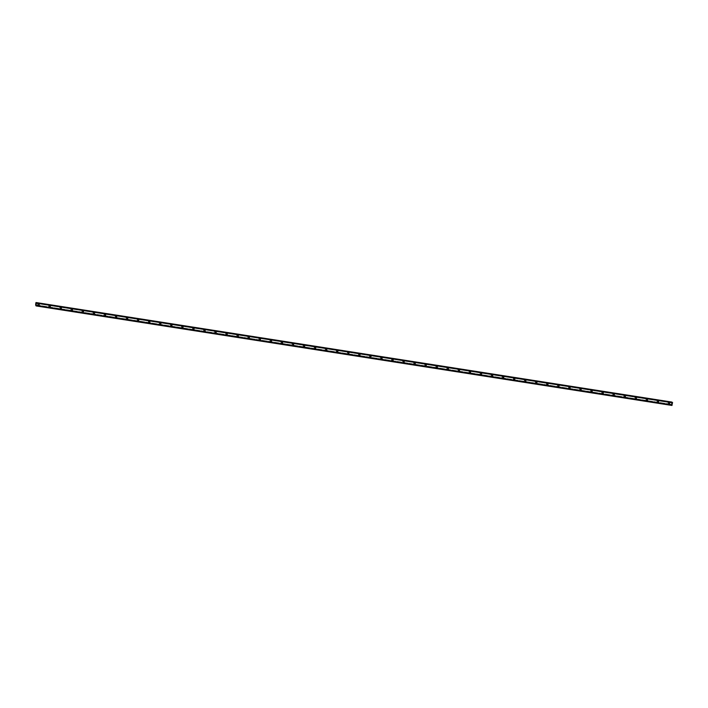 <?xml version="1.0" encoding="UTF-8"?>
<svg xmlns="http://www.w3.org/2000/svg" width="708" height="708" viewBox="0 0 708 708"><rect width="100%" height="100%" fill="white"/><g stroke="black" fill="none" stroke-linecap="round" stroke-linejoin="round"><path stroke-width="0.53" stroke-dasharray="3.54 2.66" d="M669.131 403.604L669.131 402.764L669.449 403.233M668.91 402.241A0.735 0.69 131.1 0 0 668.264 403.498A0.735 0.69 131.1 0 0 669.379 403.233A0.735 0.69 131.1 0 0 668.91 402.241A0.735 0.69 131.1 0 0 668.264 403.498A0.735 0.69 131.1 0 0 669.379 403.233A0.735 0.69 131.1 0 0 668.91 402.241M658.077 401.87L658.068 401.038L658.396 401.507M658.086 401.817A0.735 0.69 -48.9 0 1 657.564 401.94A0.735 0.69 131.1 0 0 658.175 400.657A0.735 0.69 131.1 0 0 657.068 400.923A0.735 0.69 131.1 0 0 657.537 401.923A0.735 0.69 131.1 0 0 658.175 400.657A0.735 0.69 131.1 0 0 657.068 400.923A0.735 0.69 131.1 0 0 657.537 401.923A0.735 0.69 -48.9 0 1 657.095 400.949A0.735 0.69 -48.9 0 1 658.201 400.684A0.735 0.69 -48.9 0 1 658.351 401.524M647.015 400.135L647.006 399.303L647.333 399.772M647.024 400.091A0.735 0.69 -48.9 0 1 646.501 400.215A0.735 0.69 131.1 0 0 647.112 398.923A0.735 0.69 131.1 0 0 646.006 399.188A0.735 0.69 131.1 0 0 646.475 400.188A0.735 0.69 -48.9 0 1 646.032 399.215A0.735 0.69 -48.9 0 1 646.811 398.799A0.735 0.69 131.1 0 0 646.147 400.038A0.735 0.69 131.1 0 0 647.262 399.772A0.735 0.69 131.1 0 0 646.785 398.772A0.735 0.69 -48.9 0 1 647.289 399.79M635.961 398.409L635.952 397.577L636.28 398.038M635.97 398.356A0.735 0.69 -48.9 0 1 635.448 398.48A0.735 0.69 131.1 0 0 636.058 397.197A0.735 0.69 131.1 0 0 634.943 397.462A0.735 0.69 131.1 0 0 635.421 398.454A0.735 0.69 -48.9 0 1 634.97 397.48A0.735 0.69 -48.9 0 1 635.757 397.064A0.735 0.69 131.1 0 0 635.085 398.303A0.735 0.69 131.1 0 0 636.2 398.038A0.735 0.69 131.1 0 0 635.731 397.046A0.735 0.69 -48.9 0 1 636.226 398.055M624.899 396.675L624.89 395.843L625.217 396.312M624.907 396.63A0.735 0.69 -48.9 0 1 624.385 396.754A0.735 0.69 131.1 0 0 624.996 395.462A0.735 0.69 131.1 0 0 623.89 395.728A0.735 0.69 131.1 0 0 624.359 396.728A0.735 0.69 -48.9 0 1 623.916 395.754A0.735 0.69 -48.9 0 1 624.695 395.338A0.735 0.69 131.1 0 0 624.031 396.577A0.735 0.69 131.1 0 0 625.137 396.312A0.735 0.69 131.1 0 0 624.668 395.312A0.735 0.69 -48.9 0 1 625.173 396.33M613.836 394.94L613.827 394.108L614.155 394.577M613.606 393.577A0.735 0.69 131.1 0 0 612.969 394.843A0.735 0.69 131.1 0 0 614.084 394.577A0.735 0.69 131.1 0 0 613.606 393.577A0.735 0.69 131.1 0 0 612.969 394.843A0.735 0.69 131.1 0 0 614.084 394.577A0.735 0.69 131.1 0 0 613.606 393.577M602.782 393.214L602.774 392.382L603.101 392.851M602.552 391.851A0.735 0.69 131.1 0 0 601.915 393.108A0.735 0.69 131.1 0 0 603.021 392.851A0.735 0.69 131.1 0 0 602.552 391.851A0.735 0.69 131.1 0 0 601.915 393.108A0.735 0.69 131.1 0 0 603.021 392.843A0.735 0.69 131.1 0 0 602.552 391.851M591.72 391.48L591.711 390.648L592.038 391.117M591.49 390.117A0.735 0.69 131.1 0 0 590.853 391.382A0.735 0.69 131.1 0 0 591.959 391.117A0.735 0.69 131.1 0 0 591.49 390.117A0.735 0.69 131.1 0 0 590.853 391.382A0.735 0.69 131.1 0 0 591.959 391.117A0.735 0.69 131.1 0 0 591.49 390.117M580.657 389.754L580.657 388.913L580.976 389.382M580.675 389.701A0.735 0.69 -48.9 0 1 579.675 388.825A0.735 0.69 -48.9 0 1 580.79 388.559A0.735 0.69 131.1 0 0 579.648 388.807A0.735 0.69 131.1 0 0 580.117 389.798A0.735 0.69 131.1 0 0 580.764 388.542A0.735 0.69 131.1 0 0 579.648 388.807A0.735 0.69 131.1 0 0 580.117 389.798A0.735 0.69 131.1 0 0 580.764 388.542A0.735 0.69 -48.9 0 1 580.932 389.4M569.604 388.019L569.595 387.188L569.922 387.657M569.374 386.656A0.735 0.69 131.1 0 0 568.736 387.922A0.735 0.69 131.1 0 0 569.843 387.657A0.735 0.69 131.1 0 0 569.374 386.656A0.735 0.69 131.1 0 0 568.736 387.922A0.735 0.69 131.1 0 0 569.843 387.657A0.735 0.69 131.1 0 0 569.374 386.656M558.541 386.285L558.532 385.453L558.86 385.922M558.311 384.922A0.735 0.69 131.1 0 0 557.674 386.187A0.735 0.69 131.1 0 0 558.789 385.922A0.735 0.69 131.1 0 0 558.311 384.922A0.735 0.69 131.1 0 0 557.674 386.187A0.735 0.69 131.1 0 0 558.78 385.922A0.735 0.69 131.1 0 0 558.311 384.922M547.479 384.559L547.479 383.727L547.797 384.196M547.257 383.196A0.735 0.69 131.1 0 0 546.611 384.453A0.735 0.69 131.1 0 0 547.726 384.187A0.735 0.69 131.1 0 0 547.257 383.196A0.735 0.69 131.1 0 0 546.611 384.453A0.735 0.69 131.1 0 0 547.726 384.187A0.735 0.69 131.1 0 0 547.257 383.196M536.425 382.824L536.416 381.993L536.744 382.462M536.195 381.462A0.735 0.69 131.1 0 0 535.558 382.727A0.735 0.69 131.1 0 0 536.664 382.462A0.735 0.69 131.1 0 0 536.195 381.462A0.735 0.69 131.1 0 0 535.558 382.727A0.735 0.69 131.1 0 0 536.664 382.462A0.735 0.69 131.1 0 0 536.195 381.462M525.363 381.099L525.354 380.258L525.681 380.727M525.132 379.736A0.735 0.69 131.1 0 0 524.495 380.993A0.735 0.69 131.1 0 0 525.61 380.727A0.735 0.69 131.1 0 0 525.132 379.736A0.735 0.69 131.1 0 0 524.495 380.993A0.735 0.69 131.1 0 0 525.61 380.727A0.735 0.69 131.1 0 0 525.132 379.736M514.309 379.364L514.3 378.532L514.628 379.001M514.079 378.001A0.735 0.69 131.1 0 0 513.442 379.267A0.735 0.69 131.1 0 0 514.548 379.001A0.735 0.69 131.1 0 0 514.079 378.001A0.735 0.69 131.1 0 0 513.442 379.267A0.735 0.69 131.1 0 0 514.548 379.001A0.735 0.69 131.1 0 0 514.079 378.001M503.246 377.63L503.238 376.798L503.565 377.267M503.016 376.267A0.735 0.69 131.1 0 0 502.379 377.532A0.735 0.69 131.1 0 0 503.485 377.267A0.735 0.69 131.1 0 0 503.016 376.267A0.735 0.69 131.1 0 0 502.379 377.532A0.735 0.69 131.1 0 0 503.485 377.267A0.735 0.69 131.1 0 0 503.016 376.267M492.184 375.904L492.184 375.072L492.502 375.532M491.963 374.541A0.735 0.69 131.1 0 0 491.317 375.798A0.735 0.69 131.1 0 0 492.432 375.532A0.735 0.69 131.1 0 0 491.963 374.541A0.735 0.69 131.1 0 0 491.317 375.798A0.735 0.69 131.1 0 0 492.432 375.532A0.735 0.69 131.1 0 0 491.954 374.541M481.13 374.169L481.121 373.337L481.449 373.806M480.9 372.806A0.735 0.69 131.1 0 0 480.263 374.072A0.735 0.69 131.1 0 0 481.369 373.806A0.735 0.69 131.1 0 0 480.9 372.806A0.735 0.69 131.1 0 0 480.263 374.072A0.735 0.69 131.1 0 0 481.369 373.806A0.735 0.69 131.1 0 0 480.9 372.806M470.068 372.443L470.059 371.603L470.386 372.072M470.077 372.39A0.735 0.69 -48.9 0 1 469.554 372.514A0.735 0.69 131.1 0 0 470.165 371.231A0.735 0.69 131.1 0 0 469.059 371.496A0.735 0.69 131.1 0 0 469.528 372.488A0.735 0.69 -48.9 0 1 469.085 371.514A0.735 0.69 -48.9 0 1 469.864 371.098A0.735 0.69 131.1 0 0 469.2 372.337A0.735 0.69 131.1 0 0 470.307 372.072A0.735 0.69 131.1 0 0 469.838 371.081A0.735 0.69 -48.9 0 1 470.342 372.089M459.005 370.709L459.005 369.877L459.324 370.346M458.784 369.346A0.735 0.69 131.1 0 0 458.138 370.611A0.735 0.69 131.1 0 0 459.253 370.346A0.735 0.69 131.1 0 0 458.784 369.346A0.735 0.69 131.1 0 0 458.138 370.603A0.735 0.69 131.1 0 0 459.253 370.337A0.735 0.69 131.1 0 0 458.784 369.346M447.952 368.974L447.943 368.142L448.27 368.611M447.721 367.611A0.735 0.69 131.1 0 0 447.084 368.877A0.735 0.69 131.1 0 0 448.191 368.611A0.735 0.69 131.1 0 0 447.721 367.611A0.735 0.69 131.1 0 0 447.084 368.877A0.735 0.69 131.1 0 0 448.191 368.611A0.735 0.69 131.1 0 0 447.721 367.611M436.889 367.248L436.88 366.417L437.208 366.877M436.659 365.886A0.735 0.69 131.1 0 0 436.022 367.142A0.735 0.69 131.1 0 0 437.137 366.877A0.735 0.69 131.1 0 0 436.659 365.886A0.735 0.69 131.1 0 0 436.022 367.142A0.735 0.69 131.1 0 0 437.137 366.877A0.735 0.69 131.1 0 0 436.659 365.886M425.835 365.514L425.827 364.682L426.154 365.151M425.844 365.47A0.735 0.69 -48.9 0 1 424.844 364.593A0.735 0.69 -48.9 0 1 425.959 364.328A0.735 0.69 131.1 0 0 424.818 364.567A0.735 0.69 131.1 0 0 425.296 365.567A0.735 0.69 131.1 0 0 425.933 364.301A0.735 0.69 131.1 0 0 424.818 364.567A0.735 0.69 131.1 0 0 425.296 365.567A0.735 0.69 131.1 0 0 425.933 364.301A0.735 0.69 -48.9 0 1 426.101 365.169M414.773 363.779L414.764 362.947L415.092 363.416M414.782 363.735A0.735 0.69 -48.9 0 1 413.791 362.859A0.735 0.69 -48.9 0 1 414.897 362.593A0.735 0.69 131.1 0 0 413.764 362.841A0.735 0.69 131.1 0 0 414.233 363.832A0.735 0.69 131.1 0 0 414.87 362.576A0.735 0.69 131.1 0 0 413.764 362.841A0.735 0.69 131.1 0 0 414.233 363.832A0.735 0.69 131.1 0 0 414.87 362.576A0.735 0.69 -48.9 0 1 415.047 363.434M403.71 362.054L403.702 361.222L404.029 361.691M403.728 362A0.735 0.69 -48.9 0 1 402.728 361.133A0.735 0.69 -48.9 0 1 403.843 360.868A0.735 0.69 131.1 0 0 402.702 361.107A0.735 0.69 131.1 0 0 403.171 362.107A0.735 0.69 131.1 0 0 403.817 360.841A0.735 0.69 131.1 0 0 402.702 361.107A0.735 0.69 131.1 0 0 403.171 362.107A0.735 0.69 131.1 0 0 403.817 360.841A0.735 0.69 -48.9 0 1 403.985 361.708M392.657 360.319L392.648 359.487L392.975 359.956M392.427 358.956A0.735 0.69 131.1 0 0 391.789 360.222A0.735 0.69 131.1 0 0 392.896 359.956A0.735 0.69 131.1 0 0 392.427 358.956A0.735 0.69 131.1 0 0 391.789 360.222A0.735 0.69 131.1 0 0 392.896 359.956A0.735 0.69 131.1 0 0 392.427 358.956M381.594 358.593L381.585 357.752L381.913 358.221M381.364 357.23A0.735 0.69 131.1 0 0 380.727 358.487A0.735 0.69 131.1 0 0 381.833 358.221A0.735 0.69 131.1 0 0 381.364 357.23A0.735 0.69 131.1 0 0 380.727 358.487A0.735 0.69 131.1 0 0 381.833 358.221A0.735 0.69 131.1 0 0 381.364 357.23M370.532 356.859L370.532 356.027L370.85 356.496M370.549 356.814A0.735 0.69 -48.9 0 1 369.549 355.938A0.735 0.69 -48.9 0 1 370.337 355.522A0.735 0.69 131.1 0 0 369.664 356.761A0.735 0.69 131.1 0 0 370.78 356.496A0.735 0.69 131.1 0 0 370.311 355.496A0.735 0.69 131.1 0 0 369.664 356.761A0.735 0.69 131.1 0 0 370.78 356.496A0.735 0.69 131.1 0 0 370.311 355.496A0.735 0.69 -48.9 0 1 370.806 356.513M359.478 355.124L359.469 354.292L359.797 354.761M359.487 355.08A0.735 0.69 -48.9 0 1 358.965 355.204A0.735 0.69 131.1 0 0 359.576 353.911A0.735 0.69 131.1 0 0 358.469 354.186A0.735 0.69 131.1 0 0 358.938 355.177A0.735 0.69 -48.9 0 1 358.496 354.204A0.735 0.69 -48.9 0 1 359.275 353.788A0.735 0.69 131.1 0 0 358.611 355.027A0.735 0.69 131.1 0 0 359.717 354.761A0.735 0.69 131.1 0 0 359.248 353.761A0.735 0.69 -48.9 0 1 359.744 354.779M348.416 353.398L348.407 352.566L348.734 353.026M348.424 353.345A0.735 0.69 -48.9 0 1 347.902 353.469A0.735 0.69 131.1 0 0 348.513 352.186A0.735 0.69 131.1 0 0 347.407 352.451A0.735 0.69 131.1 0 0 347.876 353.451A0.735 0.69 -48.9 0 1 347.433 352.478A0.735 0.69 -48.9 0 1 348.212 352.053A0.735 0.69 131.1 0 0 347.548 353.292A0.735 0.69 131.1 0 0 348.655 353.026A0.735 0.69 131.1 0 0 348.186 352.035A0.735 0.69 -48.9 0 1 348.69 353.044M337.353 351.664L337.353 350.832L337.672 351.301M337.132 350.301A0.735 0.69 131.1 0 0 336.486 351.566A0.735 0.69 131.1 0 0 337.601 351.301A0.735 0.69 131.1 0 0 337.132 350.301A0.735 0.69 131.1 0 0 336.486 351.566A0.735 0.69 131.1 0 0 337.601 351.301A0.735 0.69 131.1 0 0 337.132 350.301M326.299 349.938L326.291 349.097L326.618 349.566M326.069 348.575A0.735 0.69 131.1 0 0 325.432 349.832A0.735 0.69 131.1 0 0 326.538 349.566A0.735 0.69 131.1 0 0 326.069 348.575A0.735 0.69 131.1 0 0 325.432 349.832A0.735 0.69 131.1 0 0 326.538 349.566A0.735 0.69 131.1 0 0 326.069 348.566M315.237 348.203L315.228 347.371L315.556 347.84M315.007 346.84A0.735 0.69 131.1 0 0 314.37 348.106A0.735 0.69 131.1 0 0 315.485 347.84A0.735 0.69 131.1 0 0 315.007 346.84A0.735 0.69 131.1 0 0 314.37 348.097A0.735 0.69 131.1 0 0 315.485 347.84A0.735 0.69 131.1 0 0 315.007 346.84M304.183 346.469L304.174 345.637L304.502 346.106M303.953 345.106A0.735 0.69 131.1 0 0 303.316 346.371A0.735 0.69 131.1 0 0 304.422 346.106A0.735 0.69 131.1 0 0 303.953 345.106A0.735 0.69 131.1 0 0 303.316 346.371A0.735 0.69 131.1 0 0 304.422 346.106A0.735 0.69 131.1 0 0 303.953 345.106M293.121 344.743L293.112 343.911L293.439 344.371M292.891 343.38A0.735 0.69 131.1 0 0 292.254 344.637A0.735 0.69 131.1 0 0 293.36 344.371A0.735 0.69 131.1 0 0 292.891 343.38A0.735 0.69 131.1 0 0 292.254 344.637A0.735 0.69 131.1 0 0 293.36 344.371A0.735 0.69 131.1 0 0 292.891 343.38M282.058 343.008L282.058 342.176L282.377 342.645M281.837 341.645A0.735 0.69 131.1 0 0 281.191 342.911A0.735 0.69 131.1 0 0 282.306 342.645A0.735 0.69 131.1 0 0 281.837 341.645A0.735 0.69 131.1 0 0 281.191 342.911A0.735 0.69 131.1 0 0 282.306 342.645A0.735 0.69 131.1 0 0 281.837 341.645M271.005 341.274L270.996 340.442L271.323 340.911M270.775 339.911A0.735 0.69 131.1 0 0 270.137 341.176A0.735 0.69 131.1 0 0 271.244 340.911A0.735 0.69 131.1 0 0 270.775 339.911A0.735 0.69 131.1 0 0 270.137 341.176A0.735 0.69 131.1 0 0 271.244 340.911A0.735 0.69 131.1 0 0 270.775 339.911M259.942 339.548L259.933 338.716L260.261 339.185M259.712 338.185A0.735 0.69 131.1 0 0 259.075 339.442A0.735 0.69 131.1 0 0 260.181 339.176A0.735 0.69 131.1 0 0 259.712 338.185A0.735 0.69 131.1 0 0 259.075 339.442A0.735 0.69 131.1 0 0 260.181 339.176A0.735 0.69 131.1 0 0 259.712 338.185M248.88 337.813L248.88 336.981L249.198 337.451M248.897 337.769A0.735 0.69 -48.9 0 1 247.897 336.893A0.735 0.69 -48.9 0 1 249.012 336.627A0.735 0.69 131.1 0 0 247.871 336.866A0.735 0.69 131.1 0 0 248.349 337.866A0.735 0.69 131.1 0 0 248.986 336.601A0.735 0.69 131.1 0 0 247.871 336.866A0.735 0.69 131.1 0 0 248.34 337.866A0.735 0.69 131.1 0 0 248.986 336.601A0.735 0.69 -48.9 0 1 249.154 337.468M237.826 336.088L237.817 335.247L238.145 335.716M237.835 336.034A0.735 0.69 -48.9 0 1 236.844 335.158A0.735 0.69 -48.9 0 1 237.95 334.893A0.735 0.69 131.1 0 0 236.817 335.141A0.735 0.69 131.1 0 0 237.286 336.132A0.735 0.69 131.1 0 0 237.923 334.875A0.735 0.69 131.1 0 0 236.817 335.141A0.735 0.69 131.1 0 0 237.286 336.132A0.735 0.69 131.1 0 0 237.923 334.875A0.735 0.69 -48.9 0 1 238.1 335.734M226.764 334.353L226.755 333.521L227.082 333.99M226.533 332.99A0.735 0.69 131.1 0 0 225.896 334.256A0.735 0.69 131.1 0 0 227.011 333.99A0.735 0.69 131.1 0 0 226.533 332.99A0.735 0.69 131.1 0 0 225.896 334.256A0.735 0.69 131.1 0 0 227.011 333.99A0.735 0.69 131.1 0 0 226.533 332.99M215.71 332.618L215.701 331.786L216.029 332.256M215.48 331.256A0.735 0.69 131.1 0 0 214.843 332.521A0.735 0.69 131.1 0 0 215.949 332.256A0.735 0.69 131.1 0 0 215.48 331.256A0.735 0.69 131.1 0 0 214.834 332.521A0.735 0.69 131.1 0 0 215.949 332.256A0.735 0.69 131.1 0 0 215.48 331.256M204.647 330.893L204.639 330.061L204.966 330.521M204.656 330.84A0.735 0.69 -48.9 0 1 204.134 330.963A0.735 0.69 131.1 0 0 204.745 329.68A0.735 0.69 131.1 0 0 203.638 329.946A0.735 0.69 131.1 0 0 204.108 330.946A0.735 0.69 -48.9 0 1 203.665 329.972A0.735 0.69 -48.9 0 1 204.444 329.547A0.735 0.69 131.1 0 0 203.78 330.786A0.735 0.69 131.1 0 0 204.886 330.521A0.735 0.69 131.1 0 0 204.417 329.53A0.735 0.69 -48.9 0 1 204.922 330.539M193.585 329.158L193.576 328.326L193.904 328.795M193.603 329.114A0.735 0.69 -48.9 0 1 193.072 329.238A0.735 0.69 131.1 0 0 193.691 327.946A0.735 0.69 131.1 0 0 192.576 328.211A0.735 0.69 131.1 0 0 193.045 329.211A0.735 0.69 -48.9 0 1 192.603 328.238A0.735 0.69 -48.9 0 1 193.39 327.822A0.735 0.69 131.1 0 0 192.718 329.061A0.735 0.69 131.1 0 0 193.833 328.795A0.735 0.69 131.1 0 0 193.364 327.795A0.735 0.69 -48.9 0 1 193.859 328.813M182.531 327.432L182.522 326.592L182.85 327.061M182.54 327.379A0.735 0.69 -48.9 0 1 182.018 327.503A0.735 0.69 131.1 0 0 182.629 326.22A0.735 0.69 131.1 0 0 181.522 326.485A0.735 0.69 131.1 0 0 181.991 327.477A0.735 0.69 -48.9 0 1 181.549 326.503A0.735 0.69 -48.9 0 1 182.328 326.087A0.735 0.69 131.1 0 0 181.664 327.326A0.735 0.69 131.1 0 0 182.77 327.061A0.735 0.69 131.1 0 0 182.301 326.069A0.735 0.69 -48.9 0 1 182.797 327.078M171.469 325.698L171.46 324.866L171.787 325.335M171.478 325.645A0.735 0.69 -48.9 0 1 170.955 325.769A0.735 0.69 131.1 0 0 171.566 324.485A0.735 0.69 131.1 0 0 170.46 324.751A0.735 0.69 131.1 0 0 170.929 325.751A0.735 0.69 -48.9 0 1 170.486 324.777A0.735 0.69 -48.9 0 1 171.265 324.361A0.735 0.69 131.1 0 0 170.601 325.6A0.735 0.69 131.1 0 0 171.708 325.335A0.735 0.69 131.1 0 0 171.239 324.335A0.735 0.69 -48.9 0 1 171.743 325.353M160.406 323.963L160.406 323.131L160.725 323.6M160.185 322.6A0.735 0.69 131.1 0 0 159.539 323.866A0.735 0.69 131.1 0 0 160.654 323.6A0.735 0.69 131.1 0 0 160.185 322.6A0.735 0.69 131.1 0 0 159.539 323.866A0.735 0.69 131.1 0 0 160.654 323.6A0.735 0.69 131.1 0 0 160.185 322.6M149.353 322.237L149.344 321.405L149.671 321.866M149.123 320.874A0.735 0.69 131.1 0 0 148.485 322.131A0.735 0.69 131.1 0 0 149.592 321.866A0.735 0.69 131.1 0 0 149.123 320.874A0.735 0.69 131.1 0 0 148.485 322.131A0.735 0.69 131.1 0 0 149.592 321.866A0.735 0.69 131.1 0 0 149.123 320.874M138.29 320.503L138.281 319.671L138.609 320.14M138.06 319.14A0.735 0.69 131.1 0 0 137.423 320.405A0.735 0.69 131.1 0 0 138.538 320.14A0.735 0.69 131.1 0 0 138.06 319.14A0.735 0.69 131.1 0 0 137.423 320.405A0.735 0.69 131.1 0 0 138.529 320.14A0.735 0.69 131.1 0 0 138.06 319.14M127.228 318.768L127.228 317.936L127.546 318.405M127.245 318.724A0.735 0.69 -48.9 0 1 126.245 317.848A0.735 0.69 -48.9 0 1 127.36 317.582A0.735 0.69 131.1 0 0 126.219 317.83A0.735 0.69 131.1 0 0 126.697 318.821A0.735 0.69 131.1 0 0 127.334 317.565A0.735 0.69 131.1 0 0 126.219 317.83A0.735 0.69 131.1 0 0 126.697 318.821A0.735 0.69 131.1 0 0 127.334 317.565A0.735 0.69 -48.9 0 1 127.502 318.423M116.174 317.042L116.165 316.211L116.493 316.68M115.944 315.68A0.735 0.69 131.1 0 0 115.307 316.936A0.735 0.69 131.1 0 0 116.413 316.68A0.735 0.69 131.1 0 0 115.944 315.68A0.735 0.69 131.1 0 0 115.307 316.936A0.735 0.69 131.1 0 0 116.413 316.671A0.735 0.69 131.1 0 0 115.944 315.68M105.111 315.308L105.103 314.476L105.43 314.945M104.881 313.945A0.735 0.69 131.1 0 0 104.244 315.21A0.735 0.69 131.1 0 0 105.359 314.945A0.735 0.69 131.1 0 0 104.881 313.945A0.735 0.69 131.1 0 0 104.244 315.21A0.735 0.69 131.1 0 0 105.359 314.945A0.735 0.69 131.1 0 0 104.881 313.945M94.058 313.582L94.049 312.741L94.376 313.21M93.828 312.219A0.735 0.69 131.1 0 0 93.191 313.476A0.735 0.69 131.1 0 0 94.297 313.21A0.735 0.69 131.1 0 0 93.828 312.219A0.735 0.69 131.1 0 0 93.191 313.476A0.735 0.69 131.1 0 0 94.297 313.21A0.735 0.69 131.1 0 0 93.828 312.219M82.995 311.847L82.986 311.016L83.314 311.485M82.765 310.485A0.735 0.69 131.1 0 0 82.128 311.75A0.735 0.69 131.1 0 0 83.234 311.485A0.735 0.69 131.1 0 0 82.765 310.485A0.735 0.69 131.1 0 0 82.128 311.75A0.735 0.69 131.1 0 0 83.234 311.485A0.735 0.69 131.1 0 0 82.765 310.485M71.933 310.113L71.933 309.281L72.251 309.75M71.712 308.75A0.735 0.69 131.1 0 0 71.066 310.016A0.735 0.69 131.1 0 0 72.181 309.75A0.735 0.69 131.1 0 0 71.712 308.75A0.735 0.69 131.1 0 0 71.066 310.016A0.735 0.69 131.1 0 0 72.181 309.75A0.735 0.69 131.1 0 0 71.712 308.75M60.879 308.387L60.87 307.555L61.198 308.024M60.649 307.024A0.735 0.69 131.1 0 0 60.012 308.281A0.735 0.69 131.1 0 0 61.118 308.015A0.735 0.69 131.1 0 0 60.649 307.024A0.735 0.69 131.1 0 0 60.012 308.281A0.735 0.69 131.1 0 0 61.118 308.015A0.735 0.69 131.1 0 0 60.649 307.024M49.817 306.652L49.808 305.821L50.135 306.29M49.587 305.29A0.735 0.69 131.1 0 0 48.949 306.555A0.735 0.69 131.1 0 0 50.064 306.29A0.735 0.69 131.1 0 0 49.587 305.29A0.735 0.69 131.1 0 0 48.949 306.555A0.735 0.69 131.1 0 0 50.056 306.29A0.735 0.69 131.1 0 0 49.587 305.29M38.754 304.927L38.754 304.086L39.073 304.555M38.533 303.564A0.735 0.69 131.1 0 0 37.887 304.821A0.735 0.69 131.1 0 0 39.002 304.555A0.735 0.69 131.1 0 0 38.533 303.564A0.735 0.69 131.1 0 0 37.887 304.821A0.735 0.69 131.1 0 0 39.002 304.555A0.735 0.69 131.1 0 0 38.533 303.564M38.506 305.219A0.735 0.69 -48.9 0 1 38.028 304.228A0.735 0.69 -48.9 0 1 39.144 303.962A0.735 0.69 -48.9 0 1 38.506 305.219M38.772 304.874A0.735 0.69 -48.9 0 1 37.772 303.998A0.735 0.69 -48.9 0 1 38.887 303.732A0.735 0.69 -48.9 0 1 39.029 304.573M49.56 306.953A0.735 0.69 -48.9 0 1 49.091 305.953A0.735 0.69 -48.9 0 1 50.197 305.688A0.735 0.69 -48.9 0 1 49.56 306.953M49.825 306.608A0.735 0.69 -48.9 0 1 48.834 305.732A0.735 0.69 -48.9 0 1 49.941 305.467A0.735 0.69 -48.9 0 1 50.091 306.307M60.623 308.679A0.735 0.69 -48.9 0 1 60.153 307.688A0.735 0.69 -48.9 0 1 61.26 307.422A0.735 0.69 -48.9 0 1 60.623 308.679M60.888 308.334A0.735 0.69 -48.9 0 1 59.897 307.467A0.735 0.69 -48.9 0 1 61.003 307.201A0.735 0.69 -48.9 0 1 61.145 308.033M71.676 310.414A0.735 0.69 -48.9 0 1 71.207 309.414A0.735 0.69 -48.9 0 1 72.322 309.148A0.735 0.69 -48.9 0 1 71.676 310.414M71.951 310.069A0.735 0.69 -48.9 0 1 70.95 309.192A0.735 0.69 -48.9 0 1 72.066 308.927A0.735 0.69 -48.9 0 1 72.207 309.768M82.739 312.148A0.735 0.69 -48.9 0 1 82.27 311.148A0.735 0.69 -48.9 0 1 83.376 310.883A0.735 0.69 -48.9 0 1 82.739 312.148M83.004 311.803A0.735 0.69 -48.9 0 1 82.013 310.927A0.735 0.69 -48.9 0 1 83.119 310.662A0.735 0.69 -48.9 0 1 83.27 311.502M93.801 313.874A0.735 0.69 -48.9 0 1 93.332 312.883A0.735 0.69 -48.9 0 1 94.438 312.617A0.735 0.69 -48.9 0 1 93.801 313.874M94.067 313.529A0.735 0.69 -48.9 0 1 93.075 312.653A0.735 0.69 -48.9 0 1 94.182 312.387A0.735 0.69 -48.9 0 1 94.323 313.228M104.855 315.609A0.735 0.69 -48.9 0 1 104.386 314.609A0.735 0.69 -48.9 0 1 105.501 314.343A0.735 0.69 -48.9 0 1 104.855 315.609M105.12 315.264A0.735 0.69 -48.9 0 1 104.129 314.387A0.735 0.69 -48.9 0 1 105.244 314.122A0.735 0.69 -48.9 0 1 105.386 314.963M115.917 317.343A0.735 0.69 -48.9 0 1 115.448 316.343A0.735 0.69 -48.9 0 1 116.554 316.078A0.735 0.69 -48.9 0 1 115.917 317.343M116.183 316.989A0.735 0.69 -48.9 0 1 115.192 316.122A0.735 0.69 -48.9 0 1 116.298 315.856A0.735 0.69 -48.9 0 1 116.448 316.697M126.98 319.069A0.735 0.69 -48.9 0 1 126.502 318.078A0.735 0.69 -48.9 0 1 127.617 317.812A0.735 0.69 -48.9 0 1 126.98 319.069M138.033 320.804A0.735 0.69 -48.9 0 1 137.564 319.804A0.735 0.69 -48.9 0 1 138.671 319.538A0.735 0.69 -48.9 0 1 138.033 320.804M138.299 320.459A0.735 0.69 -48.9 0 1 137.308 319.582A0.735 0.69 -48.9 0 1 138.414 319.317A0.735 0.69 -48.9 0 1 138.564 320.158M149.096 322.529A0.735 0.69 -48.9 0 1 148.627 321.538A0.735 0.69 -48.9 0 1 149.733 321.273A0.735 0.69 -48.9 0 1 149.096 322.529M149.361 322.184A0.735 0.69 -48.9 0 1 148.37 321.317A0.735 0.69 -48.9 0 1 149.477 321.051A0.735 0.69 -48.9 0 1 149.627 321.883M160.15 324.264A0.735 0.69 -48.9 0 1 159.681 323.264A0.735 0.69 -48.9 0 1 160.796 322.998A0.735 0.69 -48.9 0 1 160.15 324.264M160.424 323.919A0.735 0.69 -48.9 0 1 159.424 323.043A0.735 0.69 -48.9 0 1 160.539 322.777A0.735 0.69 -48.9 0 1 160.681 323.618M171.212 325.999A0.735 0.69 -48.9 0 1 170.743 324.999A0.735 0.69 -48.9 0 1 171.849 324.733A0.735 0.69 -48.9 0 1 171.212 325.999M182.275 327.724A0.735 0.69 -48.9 0 1 181.806 326.733A0.735 0.69 -48.9 0 1 182.912 326.468A0.735 0.69 -48.9 0 1 182.275 327.724M193.328 329.459A0.735 0.69 -48.9 0 1 192.859 328.459A0.735 0.69 -48.9 0 1 193.974 328.193A0.735 0.69 -48.9 0 1 193.328 329.459M204.391 331.185A0.735 0.69 -48.9 0 1 203.922 330.194A0.735 0.69 -48.9 0 1 205.028 329.928A0.735 0.69 -48.9 0 1 204.391 331.185M215.453 332.919A0.735 0.69 -48.9 0 1 214.975 331.919A0.735 0.69 -48.9 0 1 216.09 331.654A0.735 0.69 -48.9 0 1 215.453 332.919M215.719 332.574A0.735 0.69 -48.9 0 1 214.719 331.698A0.735 0.69 -48.9 0 1 215.834 331.433A0.735 0.69 -48.9 0 1 215.975 332.273M226.507 334.654A0.735 0.69 -48.9 0 1 226.038 333.654A0.735 0.69 -48.9 0 1 227.153 333.388A0.735 0.69 -48.9 0 1 226.507 334.654M226.772 334.309A0.735 0.69 -48.9 0 1 225.781 333.433A0.735 0.69 -48.9 0 1 226.896 333.167A0.735 0.69 -48.9 0 1 227.038 334.008M237.569 336.38A0.735 0.69 -48.9 0 1 237.1 335.388A0.735 0.69 -48.9 0 1 238.207 335.123A0.735 0.69 -48.9 0 1 237.569 336.38M248.632 338.114A0.735 0.69 -48.9 0 1 248.154 337.114A0.735 0.69 -48.9 0 1 249.269 336.849A0.735 0.69 -48.9 0 1 248.632 338.114M259.686 339.849A0.735 0.69 -48.9 0 1 259.216 338.849A0.735 0.69 -48.9 0 1 260.323 338.583A0.735 0.69 -48.9 0 1 259.686 339.849M259.951 339.495A0.735 0.69 -48.9 0 1 258.96 338.628A0.735 0.69 -48.9 0 1 260.066 338.362A0.735 0.69 -48.9 0 1 260.217 339.203M270.748 341.575A0.735 0.69 -48.9 0 1 270.279 340.583A0.735 0.69 -48.9 0 1 271.385 340.318A0.735 0.69 -48.9 0 1 270.748 341.575M271.014 341.229A0.735 0.69 -48.9 0 1 270.022 340.353A0.735 0.69 -48.9 0 1 271.129 340.088A0.735 0.69 -48.9 0 1 271.27 340.929M281.802 343.309A0.735 0.69 -48.9 0 1 281.333 342.309A0.735 0.69 -48.9 0 1 282.448 342.044A0.735 0.69 -48.9 0 1 281.802 343.309M282.076 342.964A0.735 0.69 -48.9 0 1 281.076 342.088A0.735 0.69 -48.9 0 1 282.191 341.822A0.735 0.69 -48.9 0 1 282.333 342.663M292.864 345.035A0.735 0.69 -48.9 0 1 292.395 344.044A0.735 0.69 -48.9 0 1 293.501 343.778A0.735 0.69 -48.9 0 1 292.864 345.035M293.13 344.69A0.735 0.69 -48.9 0 1 292.139 343.814A0.735 0.69 -48.9 0 1 293.245 343.557A0.735 0.69 -48.9 0 1 293.395 344.389M303.927 346.77A0.735 0.69 -48.9 0 1 303.449 345.769A0.735 0.69 -48.9 0 1 304.564 345.504A0.735 0.69 -48.9 0 1 303.927 346.77M304.192 346.424A0.735 0.69 -48.9 0 1 303.201 345.548A0.735 0.69 -48.9 0 1 304.307 345.283A0.735 0.69 -48.9 0 1 304.449 346.124M314.98 348.504A0.735 0.69 -48.9 0 1 314.511 347.504A0.735 0.69 -48.9 0 1 315.626 347.239A0.735 0.69 -48.9 0 1 314.98 348.504M315.246 348.15A0.735 0.69 -48.9 0 1 314.255 347.283A0.735 0.69 -48.9 0 1 315.37 347.017A0.735 0.69 -48.9 0 1 315.511 347.858M326.043 350.23A0.735 0.69 -48.9 0 1 325.574 349.239A0.735 0.69 -48.9 0 1 326.68 348.973A0.735 0.69 -48.9 0 1 326.043 350.23M326.308 349.885A0.735 0.69 -48.9 0 1 325.317 349.009A0.735 0.69 -48.9 0 1 326.423 348.743A0.735 0.69 -48.9 0 1 326.574 349.584M337.105 351.964A0.735 0.69 -48.9 0 1 336.627 350.964A0.735 0.69 -48.9 0 1 337.743 350.699A0.735 0.69 -48.9 0 1 337.105 351.964M337.371 351.619A0.735 0.69 -48.9 0 1 336.371 350.743A0.735 0.69 -48.9 0 1 337.486 350.478A0.735 0.69 -48.9 0 1 337.627 351.318M348.159 353.69A0.735 0.69 -48.9 0 1 347.69 352.699A0.735 0.69 -48.9 0 1 348.796 352.434A0.735 0.69 -48.9 0 1 348.159 353.69M359.221 355.425A0.735 0.69 -48.9 0 1 358.752 354.425A0.735 0.69 -48.9 0 1 359.859 354.159A0.735 0.69 -48.9 0 1 359.221 355.425M370.275 357.159A0.735 0.69 -48.9 0 1 369.806 356.159A0.735 0.69 -48.9 0 1 370.921 355.894A0.735 0.69 -48.9 0 1 370.275 357.159M381.338 358.885A0.735 0.69 -48.9 0 1 380.869 357.894A0.735 0.69 -48.9 0 1 381.975 357.629A0.735 0.69 -48.9 0 1 381.338 358.885M381.603 358.54A0.735 0.69 -48.9 0 1 380.612 357.664A0.735 0.69 -48.9 0 1 381.718 357.398A0.735 0.69 -48.9 0 1 381.869 358.239M392.4 360.62A0.735 0.69 -48.9 0 1 391.931 359.62A0.735 0.69 -48.9 0 1 393.037 359.354A0.735 0.69 -48.9 0 1 392.4 360.62M392.666 360.275A0.735 0.69 -48.9 0 1 391.674 359.399A0.735 0.69 -48.9 0 1 392.781 359.133A0.735 0.69 -48.9 0 1 392.922 359.974M403.454 362.354A0.735 0.69 -48.9 0 1 402.985 361.354A0.735 0.69 -48.9 0 1 404.1 361.089A0.735 0.69 -48.9 0 1 403.454 362.354M414.516 364.08A0.735 0.69 -48.9 0 1 414.047 363.08A0.735 0.69 -48.9 0 1 415.154 362.823A0.735 0.69 -48.9 0 1 414.516 364.08M425.579 365.815A0.735 0.69 -48.9 0 1 425.101 364.815A0.735 0.69 -48.9 0 1 426.216 364.549A0.735 0.69 -48.9 0 1 425.579 365.815M436.632 367.541A0.735 0.69 -48.9 0 1 436.163 366.549A0.735 0.69 -48.9 0 1 437.27 366.284A0.735 0.69 -48.9 0 1 436.632 367.541M436.898 367.195A0.735 0.69 -48.9 0 1 435.907 366.319A0.735 0.69 -48.9 0 1 437.022 366.054A0.735 0.69 -48.9 0 1 437.163 366.894M447.695 369.275A0.735 0.69 -48.9 0 1 447.226 368.275A0.735 0.69 -48.9 0 1 448.332 368.01A0.735 0.69 -48.9 0 1 447.695 369.275M447.96 368.93A0.735 0.69 -48.9 0 1 446.969 368.054A0.735 0.69 -48.9 0 1 448.076 367.788A0.735 0.69 -48.9 0 1 448.226 368.629M458.757 371.01A0.735 0.69 -48.9 0 1 458.28 370.01A0.735 0.69 -48.9 0 1 459.395 369.744A0.735 0.69 -48.9 0 1 458.757 371.01M459.023 370.656A0.735 0.69 -48.9 0 1 458.023 369.788A0.735 0.69 -48.9 0 1 459.138 369.523A0.735 0.69 -48.9 0 1 459.28 370.364M469.811 372.735A0.735 0.69 -48.9 0 1 469.342 371.744A0.735 0.69 -48.9 0 1 470.448 371.479A0.735 0.69 -48.9 0 1 469.811 372.735M480.874 374.47A0.735 0.69 -48.9 0 1 480.405 373.47A0.735 0.69 -48.9 0 1 481.511 373.204A0.735 0.69 -48.9 0 1 480.874 374.47M481.139 374.125A0.735 0.69 -48.9 0 1 480.148 373.249A0.735 0.69 -48.9 0 1 481.254 372.983A0.735 0.69 -48.9 0 1 481.396 373.824M491.927 376.196A0.735 0.69 -48.9 0 1 491.458 375.205A0.735 0.69 -48.9 0 1 492.573 374.939A0.735 0.69 -48.9 0 1 491.927 376.196M492.202 375.851A0.735 0.69 -48.9 0 1 491.202 374.983A0.735 0.69 -48.9 0 1 492.317 374.718A0.735 0.69 -48.9 0 1 492.458 375.55M502.99 377.93A0.735 0.69 -48.9 0 1 502.521 376.93A0.735 0.69 -48.9 0 1 503.627 376.665A0.735 0.69 -48.9 0 1 502.99 377.93M503.255 377.585A0.735 0.69 -48.9 0 1 502.264 376.709A0.735 0.69 -48.9 0 1 503.37 376.444A0.735 0.69 -48.9 0 1 503.521 377.284M514.052 379.665A0.735 0.69 -48.9 0 1 513.574 378.665A0.735 0.69 -48.9 0 1 514.689 378.399A0.735 0.69 -48.9 0 1 514.052 379.665M514.318 379.32A0.735 0.69 -48.9 0 1 513.327 378.444A0.735 0.69 -48.9 0 1 514.433 378.178A0.735 0.69 -48.9 0 1 514.574 379.019M525.106 381.391A0.735 0.69 -48.9 0 1 524.637 380.4A0.735 0.69 -48.9 0 1 525.752 380.134A0.735 0.69 -48.9 0 1 525.106 381.391M525.371 381.046A0.735 0.69 -48.9 0 1 524.38 380.169A0.735 0.69 -48.9 0 1 525.495 379.904A0.735 0.69 -48.9 0 1 525.637 380.745M536.168 383.125A0.735 0.69 -48.9 0 1 535.699 382.125A0.735 0.69 -48.9 0 1 536.806 381.86A0.735 0.69 -48.9 0 1 536.168 383.125M536.434 382.78A0.735 0.69 -48.9 0 1 535.443 381.904A0.735 0.69 -48.9 0 1 536.549 381.639A0.735 0.69 -48.9 0 1 536.699 382.479M547.231 384.851A0.735 0.69 -48.9 0 1 546.753 383.86A0.735 0.69 -48.9 0 1 547.868 383.594A0.735 0.69 -48.9 0 1 547.231 384.851M547.496 384.506A0.735 0.69 -48.9 0 1 546.496 383.639A0.735 0.69 -48.9 0 1 547.611 383.373A0.735 0.69 -48.9 0 1 547.753 384.205M558.285 386.586A0.735 0.69 -48.9 0 1 557.815 385.586A0.735 0.69 -48.9 0 1 558.922 385.32A0.735 0.69 -48.9 0 1 558.285 386.586M558.55 386.241A0.735 0.69 -48.9 0 1 557.559 385.364A0.735 0.69 -48.9 0 1 558.665 385.099A0.735 0.69 -48.9 0 1 558.816 385.94M569.347 388.32A0.735 0.69 -48.9 0 1 568.878 387.32A0.735 0.69 -48.9 0 1 569.984 387.055A0.735 0.69 -48.9 0 1 569.347 388.32M569.613 387.975A0.735 0.69 -48.9 0 1 568.621 387.099A0.735 0.69 -48.9 0 1 569.728 386.834A0.735 0.69 -48.9 0 1 569.869 387.674M580.401 390.046A0.735 0.69 -48.9 0 1 579.932 389.055A0.735 0.69 -48.9 0 1 581.047 388.789A0.735 0.69 -48.9 0 1 580.401 390.046M591.463 391.781A0.735 0.69 -48.9 0 1 590.994 390.781A0.735 0.69 -48.9 0 1 592.1 390.515A0.735 0.69 -48.9 0 1 591.463 391.781M591.729 391.435A0.735 0.69 -48.9 0 1 590.737 390.559A0.735 0.69 -48.9 0 1 591.844 390.294A0.735 0.69 -48.9 0 1 591.994 391.135M602.526 393.515A0.735 0.69 -48.9 0 1 602.057 392.515A0.735 0.69 -48.9 0 1 603.163 392.25A0.735 0.69 -48.9 0 1 602.526 393.515M602.791 393.161A0.735 0.69 -48.9 0 1 601.8 392.294A0.735 0.69 -48.9 0 1 602.906 392.028A0.735 0.69 -48.9 0 1 603.048 392.869M613.579 395.241A0.735 0.69 -48.9 0 1 613.11 394.25A0.735 0.69 -48.9 0 1 614.225 393.984A0.735 0.69 -48.9 0 1 613.579 395.241M613.845 394.896A0.735 0.69 -48.9 0 1 612.854 394.02A0.735 0.69 -48.9 0 1 613.969 393.754A0.735 0.69 -48.9 0 1 614.11 394.595M624.642 396.976A0.735 0.69 -48.9 0 1 624.173 395.976A0.735 0.69 -48.9 0 1 625.279 395.71A0.735 0.69 -48.9 0 1 624.642 396.976M635.704 398.701A0.735 0.69 -48.9 0 1 635.226 397.71A0.735 0.69 -48.9 0 1 636.342 397.445A0.735 0.69 -48.9 0 1 635.704 398.701M646.758 400.436A0.735 0.69 -48.9 0 1 646.289 399.436A0.735 0.69 -48.9 0 1 647.395 399.17A0.735 0.69 -48.9 0 1 646.758 400.436M657.82 402.171A0.735 0.69 -48.9 0 1 657.351 401.171A0.735 0.69 -48.9 0 1 658.458 400.905A0.735 0.69 -48.9 0 1 657.82 402.171M668.883 403.896A0.735 0.69 -48.9 0 1 668.405 402.905A0.735 0.69 -48.9 0 1 669.52 402.64A0.735 0.69 -48.9 0 1 668.883 403.896M669.149 403.551A0.735 0.69 -48.9 0 1 668.148 402.675A0.735 0.69 -48.9 0 1 669.264 402.409A0.735 0.69 -48.9 0 1 669.405 403.25M671.963 402.082L671.308 404.383L671.972 405.454M35.772 305.051L671.662 404.604M35.736 305.104L671.777 404.702M671.75 402.392L35.843 302.847L671.75 402.392M672.051 402.657L36.391 303.157L672.051 402.657M36.267 303.334L672.184 402.861M36.356 303.201L672.069 402.719M35.825 302.874L671.724 402.418L35.816 302.882M671.308 404.339L35.4 304.794L671.308 404.33M35.4 304.838L671.308 404.383M35.843 305.104L671.644 404.631M36.497 302.989L672.405 402.533M36.312 303.281L672.078 402.799M36.329 303.245L672.069 402.764M36.028 302.582L671.936 402.126L36.02 302.608M35.993 302.643L671.901 402.188L35.984 302.643M35.958 302.679L671.865 402.224M35.418 305.121L671.326 404.666M35.427 305.192L671.334 404.737L35.427 305.21M671.334 404.843L35.435 305.298L671.343 404.817M35.444 305.369L671.343 404.914M671.388 404.949L35.887 305.431L671.432 404.887M35.887 305.36L671.458 404.852L35.887 305.36M35.878 305.316L671.494 404.817M35.86 305.13L671.768 404.666M35.904 305.706L671.803 405.25M35.931 305.794L671.83 405.339M669.264 403.976L668.741 403.525M658.201 402.241L657.688 401.79M647.147 400.516L646.625 400.064M636.085 398.781L635.563 398.33M625.022 397.055L624.509 396.604M613.969 395.321L613.447 394.869M602.906 393.586L602.384 393.135M591.853 391.86L591.33 391.409M580.79 390.126L580.268 389.674M569.728 388.4L569.214 387.94M558.674 386.665L558.152 386.214M547.611 384.931L547.089 384.479M536.549 383.205L536.036 382.754M525.495 381.47L524.973 381.019M514.433 379.745L513.911 379.284M503.37 378.01L502.857 377.559M492.317 376.275L491.795 375.824M481.254 374.55L480.741 374.098M470.2 372.815L469.678 372.364M459.138 371.081L458.616 370.629M448.076 369.355L447.562 368.903M437.022 367.62L436.5 367.169M425.959 365.894L425.437 365.434M414.897 364.16L414.384 363.708M403.843 362.425L403.321 361.974M392.781 360.699L392.259 360.248M381.727 358.965L381.205 358.514M370.665 357.239L370.142 356.779M359.602 355.505L359.089 355.053M348.548 353.77L348.026 353.319M337.486 352.044L336.964 351.593M326.423 350.31L325.91 349.858M315.37 348.575L314.848 348.124M304.307 346.849L303.785 346.398M293.245 345.115L292.731 344.663M282.191 343.389L281.669 342.929M271.129 341.654L270.615 341.203M260.075 339.92L259.553 339.468M249.012 338.194L248.49 337.743M237.95 336.459L237.437 336.008M226.896 334.734L226.374 334.273M215.834 332.999L215.312 332.548M204.771 331.264L204.258 330.813M193.718 329.539L193.196 329.087M182.655 327.804L182.142 327.353M171.602 326.069L171.079 325.618M160.539 324.344L160.017 323.892M149.477 322.609L148.963 322.158M138.423 320.883L137.901 320.432M127.36 319.149L126.838 318.697M116.298 317.414L115.785 316.963M105.244 315.688L104.722 315.237M94.182 313.954L93.66 313.502M83.128 312.228L82.606 311.768M72.066 310.493L71.543 310.042M61.003 308.759L60.49 308.307M49.949 307.033L49.427 306.582M38.887 305.298L38.365 304.847M39.471 304.635L38.949 304.183M50.525 306.36L50.011 305.909M61.587 308.095L61.065 307.644M72.641 309.83L72.127 309.378M83.703 311.555L83.181 311.104M94.766 313.29L94.244 312.839M105.819 315.025L105.306 314.564M116.882 316.75L116.36 316.299M127.944 318.485L127.422 318.034M138.998 320.211L138.485 319.759M150.061 321.945L149.538 321.494M161.123 323.68L160.601 323.22M172.177 325.406L171.655 324.954M183.239 327.14L182.717 326.689M194.293 328.866L193.78 328.415M205.355 330.601L204.833 330.149M216.418 332.335L215.896 331.884M227.472 334.061L226.958 333.61M238.534 335.796L238.012 335.344M249.597 337.53L249.074 337.07M260.65 339.256L260.137 338.805M271.713 340.99L271.191 340.539M282.766 342.716L282.253 342.265M293.829 344.451L293.307 344M304.891 346.185L304.369 345.725M315.945 347.911L315.432 347.46M327.007 349.646L326.485 349.194M338.07 351.372L337.548 350.92M349.124 353.106L348.61 352.655M360.186 354.841L359.664 354.389M371.249 356.566L370.726 356.115M382.302 358.301L381.78 357.85M393.365 360.036L392.843 359.576M404.418 361.761L403.905 361.31M415.481 363.496L414.959 363.045M426.543 365.222L426.021 364.77M437.597 366.956L437.084 366.505M448.66 368.691L448.137 368.231M459.722 370.417L459.2 369.965M470.776 372.151L470.262 371.7M481.838 373.877L481.316 373.426M492.892 375.612L492.379 375.16M503.954 377.346L503.432 376.895M515.017 379.072L514.495 378.621M526.071 380.807L525.557 380.355M537.133 382.532L536.611 382.081M548.196 384.267L547.673 383.816M559.249 386.002L558.736 385.55M570.312 387.727L569.79 387.276M581.365 389.462L580.852 389.011M592.428 391.197L591.906 390.736M603.49 392.922L602.968 392.471M614.544 394.657L614.031 394.206M625.606 396.383L625.084 395.931M636.669 398.117L636.147 397.666M647.723 399.852L647.209 399.392M658.785 401.578L658.263 401.126M669.848 403.312L669.325 402.861M35.869 305.139L671.626 404.657"/><path stroke-width="1.06" d="M669.458 404.064L669.644 403.224L669.458 404.064M658.405 402.339L658.59 401.489L658.405 402.339M647.342 400.604L647.528 399.755L647.342 400.604M636.28 398.878L636.465 398.029L636.28 398.878M625.226 397.144L625.412 396.294L625.226 397.144M614.163 395.409L614.349 394.56L614.163 395.409M603.101 393.683L603.287 392.834L603.101 393.683M592.047 391.949L592.233 391.099L592.047 391.949M580.985 390.223L581.171 389.373L580.985 390.223M569.931 388.488L570.117 387.639L569.931 388.488M558.869 386.754L559.055 385.904L558.869 386.754M547.806 385.028L547.992 384.179L547.806 385.028M536.753 383.294L536.938 382.444L536.753 383.294M525.69 381.559L525.876 380.718L525.69 381.559M514.628 379.833L514.813 378.984L514.628 379.833M503.574 378.099L503.76 377.249L503.574 378.099M492.511 376.373L492.697 375.523L492.511 376.373M481.449 374.638L481.644 373.789L481.449 374.638M470.395 372.904L470.581 372.054L470.395 372.904M459.333 371.178L459.519 370.328L459.333 371.178M448.279 369.443L448.465 368.594L448.279 369.443M437.217 367.718L437.402 366.868L437.217 367.718M426.154 365.983L426.34 365.133L426.154 365.983M415.1 364.248L415.286 363.399L415.1 364.248M404.038 362.523L404.224 361.673L404.038 362.523M392.975 360.788L393.17 359.938L392.975 360.788M381.922 359.053L382.108 358.213L381.922 359.053M370.859 357.328L371.045 356.478L370.859 357.328M359.806 355.593L359.991 354.743L359.806 355.593M348.743 353.867L348.929 353.018L348.743 353.867M337.681 352.133L337.866 351.283L337.681 352.133M326.627 350.398L326.813 349.557L326.627 350.398M315.564 348.672L315.75 347.823L315.564 348.672M304.502 346.938L304.688 346.088L304.502 346.938M293.448 345.212L293.634 344.362L293.448 345.212M282.386 343.477L282.572 342.628L282.386 343.477M271.323 341.743L271.518 340.893L271.323 341.743M260.27 340.017L260.456 339.167L260.27 340.017M249.207 338.282L249.393 337.433L249.207 338.282M238.154 336.548L238.339 335.707L238.154 336.548M227.091 334.822L227.277 333.972L227.091 334.822M216.029 333.087L216.214 332.238L216.029 333.087M204.975 331.362L205.161 330.512L204.975 331.362M193.912 329.627L194.098 328.777L193.912 329.627M182.85 327.892L183.045 327.052L182.85 327.892M171.796 326.167L171.982 325.317L171.796 326.167M160.734 324.432L160.92 323.583L160.734 324.432M149.68 322.706L149.866 321.857L149.68 322.706M138.618 320.972L138.803 320.122L138.618 320.972M127.555 319.237L127.741 318.388L127.555 319.237M116.501 317.511L116.687 316.662L116.501 317.511M105.439 315.777L105.625 314.927L105.439 315.777M94.376 314.051L94.562 313.202L94.376 314.051M83.323 312.316L83.509 311.467L83.323 312.316M72.26 310.582L72.446 309.732L72.26 310.582M61.207 308.856L61.392 308.007L61.207 308.856M50.144 307.122L50.33 306.272L50.144 307.122M39.082 305.387L39.267 304.546L39.082 305.387M36.267 303.334L36.135 305.812L35.843 305.104M36.542 302.962L672.458 402.516L36.542 302.962M35.701 305.104L35.816 302.882L36.258 303.325M671.963 402.082L36.055 302.546L672.025 402.436M36.064 305.918L671.972 405.454L672.458 402.516M36.683 303.086L672.591 402.631M36.692 303.254L672.6 402.799M36.135 305.812L672.034 405.357M36.126 302.829L672.034 402.365M672.016 402.286L36.117 302.741L672.025 402.303M36.108 302.679L672.016 402.224M36.108 302.643L672.016 402.188M36.099 302.582L672.007 402.126"/></g></svg>
